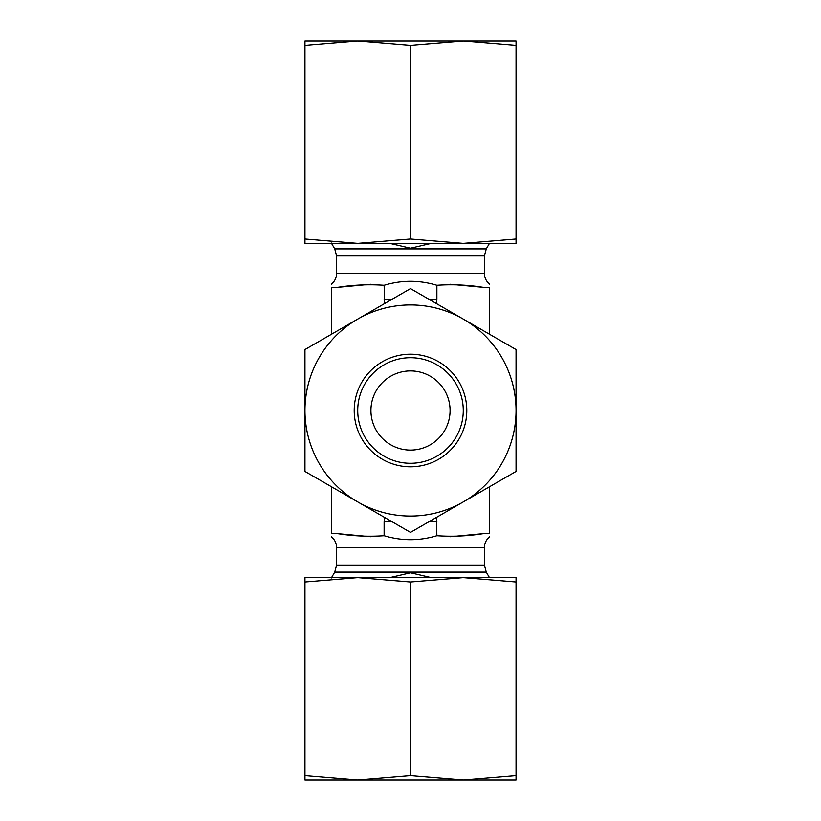 <?xml version="1.0" encoding="UTF-8"?>
<svg xmlns="http://www.w3.org/2000/svg" width="821" height="821" viewBox="0 0 821 821"><rect width="100%" height="100%" fill="white"/><g stroke="black" fill="none" stroke-linecap="round" stroke-linejoin="round"><path stroke-width="1.23" d="M370.918 536.739L337.708 533.65C353.112 536.092 368.578 536.78 384.115 535.713C401.705 541.018 419.295 541.018 436.885 535.713C452.422 536.78 467.888 536.092 483.292 533.65L450.082 536.739M483.292 533.65L489.665 533.65C489.665 537.016 489.665 537.016 489.665 533.65L489.665 486.679M337.708 533.65L331.335 533.65C331.335 537.016 331.335 537.016 331.335 533.65L331.335 486.679M489.665 536.739C486.248 539.602 484.482 543.266 484.39 547.72L484.39 565.064L486.278 572.104L334.722 572.104L336.61 565.064L336.61 547.72C336.518 543.266 334.752 539.602 331.335 536.739M334.722 572.104L331.335 577.974M431.302 577.635L410.5 572.801L389.698 577.635M370.918 410.5L370.918 410.5A39.582 39.582 0 0 0 430.296 444.777A39.582 39.582 0 0 0 430.296 376.223A39.582 39.582 0 0 0 370.918 410.5M450.082 284.261L483.292 287.35C467.888 284.908 452.422 284.22 436.885 285.287C419.295 279.982 401.705 279.982 384.115 285.287C368.578 284.22 353.112 284.908 337.708 287.35L370.918 284.261M489.665 334.321L489.665 287.35C489.665 283.984 489.665 283.984 489.665 287.35L483.292 287.35M337.708 287.35L331.335 287.35C331.335 283.984 331.335 283.984 331.335 287.35L331.335 334.321M331.335 243.026L334.722 248.896L336.61 255.936L484.39 255.936L486.278 248.896L489.47 243.365M489.665 284.261C486.248 281.398 484.482 277.734 484.39 273.28L336.61 273.28L336.61 255.936M389.698 243.365L410.5 248.199L431.302 243.365M436.885 535.713L436.403 517.435M384.115 535.713L384.115 521.869L392.274 521.869M384.597 517.435L384.115 521.869M436.885 285.287L436.885 299.131L428.726 299.131M436.403 303.565L436.885 299.131M384.115 285.287L384.597 303.565M357.72 410.5A52.78 52.78 0 0 1 436.885 364.791A52.78 52.78 0 0 1 436.885 456.209A52.78 52.78 0 0 1 357.72 410.5M354.2 410.5A56.3 56.3 0 0 0 438.65 459.257A56.3 56.3 0 0 0 438.65 361.743A56.3 56.3 0 0 0 354.2 410.5M463.28 319.082A105.56 105.56 0 0 0 304.94 410.5A105.56 105.56 0 0 0 463.28 501.918A105.56 105.56 0 0 0 463.28 319.082L516.06 349.561L516.06 471.439L410.5 532.388L304.94 471.439L304.94 349.561L410.5 288.612L463.28 319.082M304.94 41.05L516.06 41.05L516.06 45.422L463.28 41.05L410.5 45.422L357.72 41.05L304.94 45.422L304.94 41.05M318.138 243.365L357.72 243.365L304.94 243.365L304.94 238.993L357.72 243.365L410.5 238.993L463.28 243.365L502.863 243.365M463.28 243.365L516.06 238.993L516.06 243.365L357.72 243.365M304.94 238.993L304.94 45.422M516.06 238.993L516.06 45.422M410.5 238.993L410.5 45.422M516.06 779.95L304.94 779.95L304.94 775.578L357.72 779.95L410.5 775.578L463.28 779.95L516.06 775.578L516.06 779.95M516.06 582.007L463.28 577.635L516.06 577.635L516.06 775.578M410.5 582.007L357.72 577.635L463.28 577.635L410.5 582.007L410.5 775.578M357.72 577.635L304.94 582.007L304.94 577.635L357.72 577.635M304.94 582.007L304.94 775.578M484.39 547.72L336.61 547.72M484.39 565.064L336.61 565.064M334.722 248.896L486.278 248.896M428.726 521.869L436.885 521.869M392.274 299.131L384.115 299.131M486.278 572.104L489.47 577.635M336.61 273.28C336.518 277.734 334.752 281.398 331.335 284.261M484.39 273.28L484.39 255.936"/></g></svg>
